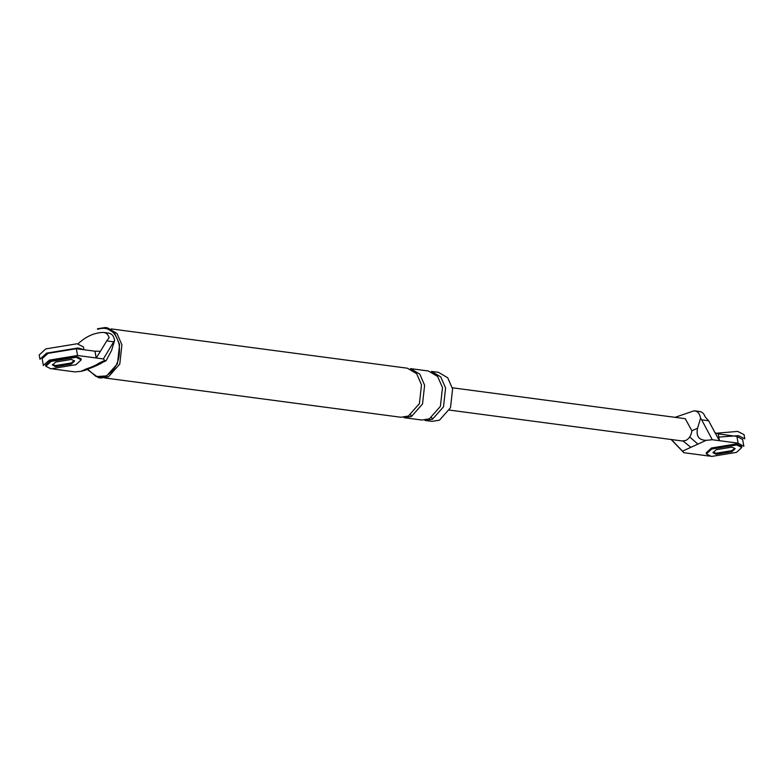 <?xml version="1.0" encoding="UTF-8"?>
<svg xmlns="http://www.w3.org/2000/svg" width="784" height="784" viewBox="0 0 784 784"><rect width="100%" height="100%" fill="white"/><g stroke="black" fill="none" stroke-linecap="round" stroke-linejoin="round"><path stroke-width="1.18" d="M675.034 417.333L694.007 410.826C697.554 411.061 699.74 413.521 700.582 418.205L701.68 419.842L708.638 420.763L715.047 432.788L718.232 433.895L719.467 440.686L712.284 439.736L706.237 440.314L690.841 447.341L683.099 441.049M690.841 447.341L682.511 451.143L683.864 452.701L671.133 439.501M709.696 456.131L683.864 452.701M743.849 446.302L738.116 443.156L719.467 440.686L715.086 432.788M713.097 452.152L716.008 453.25L731.678 450.673L734.833 448.37L731.678 450.673L716.008 453.25L713.097 452.152M708.638 420.763L705.1 416.755C703.885 413.325 701.837 411.571 698.975 411.492M694.908 410.885L694.007 410.826M685.216 418.685L691.909 430.788C691.165 435.492 689.136 438.717 685.833 440.451L682.286 440.98M718.232 433.895L736.882 436.374L738.116 443.156M742.615 439.52L736.882 436.374M700.582 418.205L697.554 428.221C695.937 436.169 698.828 440.206 706.237 440.314M697.907 444.116L689.704 436.962M682.511 451.143L671.359 439.53M701.68 419.842L712.284 439.736M53.145 369.009L74.95 371.9L80.997 371.322L86.23 368.931C91.865 367.069 96.285 365.05 99.49 362.884L104.723 360.493L103.38 358.935L113.7 341.814L106.742 340.893L109.182 337.688C107.967 334.249 105.928 332.494 103.057 332.416L103.978 332.465M42.16 358.543L48.108 353.349L76.313 348.723L94.962 351.193L96.197 357.984L103.38 358.935M94.962 351.193L100.47 351.232L96.197 357.984L77.547 355.505L49.343 360.13L43.394 365.334M74.333 360.542L71.099 363.021L55.439 365.589L52.655 364.638M102.165 362.541L99.49 362.884M88.906 368.598L86.23 368.931M104.723 360.493L106.065 360.767L111.583 350.468L114.611 340.452L113.7 341.814M100.47 351.232L106.742 340.893M78.028 343.833C85.75 336.581 94.09 332.779 103.057 332.416M85.084 370.332L80.997 371.322M97.49 328.761L105.154 327.536L114.631 333.141L119.589 344.509L117.453 363.747L106.154 376.467L98.49 377.692L87.161 369.391M97.588 329.29C108.329 325.997 115.532 331.122 119.197 344.686C120.648 359.258 116.267 369.676 106.065 375.938L96.158 376.575L87.592 369.195M432.464 419.254L443.509 406.818L445.596 388.002L440.745 376.888L431.474 371.4L438.472 372.331L447.742 377.81L452.593 388.923L450.496 407.739L439.461 420.175L431.964 421.38L424.967 420.449L432.464 419.254L431.631 417.568M105.154 327.536L107.486 327.839L116.963 333.455L121.922 344.813L119.785 364.06L108.486 376.781L100.822 378.006L98.49 377.692M114.611 340.452C113.778 335.768 111.583 333.308 108.035 333.073M411.482 416.461L422.517 404.025L424.614 385.218L419.763 374.105L410.493 368.617L428.368 370.989L437.639 376.477L442.49 387.59L440.392 406.406L429.358 418.832L421.861 420.038L403.985 417.666L411.482 416.461L410.649 414.785M111.181 328.898L407.386 368.206L416.657 373.694L421.498 384.807L419.411 403.613L408.376 416.049L400.879 417.255L104.674 377.947M741.801 447.488L741.605 446.429L736.539 443.881L711.47 447.997L706.208 452.858L706.394 453.926L711.47 456.464L736.529 452.358L741.801 447.488L736.735 444.94L711.666 449.056L706.394 453.926M731.874 451.731L735.167 448.693L731.991 447.105L716.331 449.673L713.038 452.711L716.204 454.308L731.874 451.731M718.81 437.08L738.459 435.649L744.8 438.834L744.026 434.601L737.695 431.416L716.331 433.229M81.222 359.836L81.036 358.778L75.96 356.23L50.901 360.346L45.629 365.207L45.825 366.265L50.891 368.813L75.96 364.697L81.222 359.836L76.156 357.288L51.087 361.404L45.825 366.265M52.518 364.501L55.439 365.589L71.099 363.021L74.255 360.718M71.295 364.08L74.588 361.042L71.422 359.444L55.752 362.022L52.459 365.06L55.625 366.657L71.295 364.08M83.966 349.733L83.457 346.94L77.116 343.764L45.786 348.9L39.2 354.985L39.974 359.229L46.56 353.143L77.89 347.998L81.997 349.027M691.909 430.788L697.554 428.221M671.8 439.971L672.447 439.677M76.313 348.723L77.547 355.505M699.798 411.531L694.83 410.865M743.82 446.027L742.585 439.236M452.358 387.786L685.383 418.705M682.423 441L449.399 410.081M106.065 360.767L102.234 362.512C102.782 362.796 91.983 367.961 88.974 368.558L85.142 370.313M43.414 365.609L42.179 358.827M108.858 333.112L103.89 332.455"/></g></svg>
